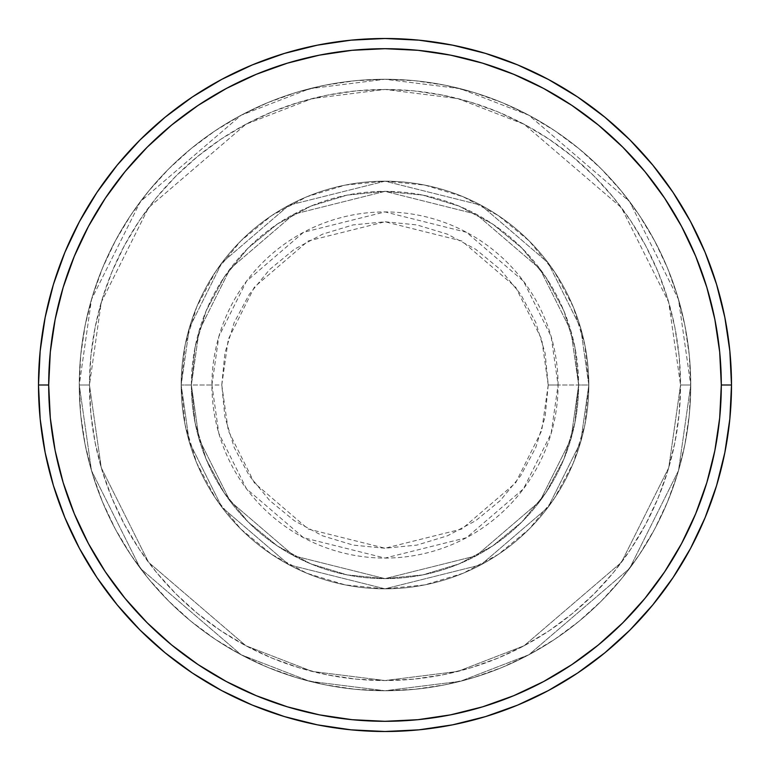 <?xml version="1.0" encoding="UTF-8"?>
<svg xmlns="http://www.w3.org/2000/svg" width="770" height="770" viewBox="0 0 770 770"><rect width="100%" height="100%" fill="white"/><g stroke="black" fill="none" stroke-linecap="round" stroke-linejoin="round"><path stroke-width="0.58" stroke-dasharray="3.85 2.89" d="M548.23 385L541.705 339.291L515.592 287.056L461.817 240.972L385 221.77L308.183 240.972L254.408 287.056L228.295 339.291L221.77 385L211.923 385L218.844 336.538L246.535 281.156L303.553 232.28L385 211.923L466.447 232.28L523.465 281.156L551.156 336.538L558.077 385L548.23 385L545.102 353.151L535.814 322.534L520.722 294.313L500.423 269.577L475.687 249.278L447.466 234.186L416.849 224.898L385 221.77L353.151 224.898L322.534 234.186L294.313 249.278L269.577 269.577L249.278 294.313L234.186 322.534L224.898 353.151L221.77 385L224.898 416.849L234.186 447.466L249.278 475.687L269.577 500.423L294.313 520.722L322.534 535.814L353.151 545.102L385 548.23L416.849 545.102L447.466 535.814L475.687 520.722L500.423 500.423L520.722 475.687L535.814 447.466L545.102 416.849L548.23 385L558.077 385A173.077 173.077 0 0 0 385 211.923A173.077 173.077 0 0 0 211.923 385L181.181 385L189.333 442.067L221.943 507.295L289.087 564.843L385 588.819L480.913 564.843L548.057 507.295L580.667 442.067L588.819 385L578.636 385L570.888 439.218L539.905 501.183L476.12 555.853L385 578.636L293.88 555.853L230.095 501.183L199.112 439.218L191.364 385L181.181 385L191.364 385L199.112 439.218L230.095 501.183L293.88 555.853L385 578.636L476.12 555.853L539.905 501.183L570.888 439.218L578.636 385L588.819 385L580.667 442.067L548.057 507.295L480.913 564.843L385 588.819L289.087 564.843L221.943 507.295L189.333 442.067L181.181 385L189.333 442.067L221.943 507.295L289.087 564.843L385 588.819L480.913 564.843L548.057 507.295L580.667 442.067L588.819 385L578.636 385L570.888 439.218L539.905 501.183L476.12 555.853L385 578.636L293.88 555.853L230.095 501.183L199.112 439.218L191.364 385L181.181 385L191.364 385L199.112 439.218L230.095 501.183L293.88 555.853L385 578.636L476.12 555.853L539.905 501.183L570.888 439.218L578.636 385L588.819 385L580.667 442.067L548.057 507.295L480.913 564.843L385 588.819L289.087 564.843L221.943 507.295L189.333 442.067L181.181 385L189.333 442.067L221.943 507.295L289.087 564.843L385 588.819L480.913 564.843L548.057 507.295L580.667 442.067L588.819 385L578.636 385L570.888 439.218L539.905 501.183L476.12 555.853L385 578.636L293.88 555.853L230.095 501.183L199.112 439.218L191.364 385L181.181 385L191.364 385L199.112 439.218L230.095 501.183L293.88 555.853L385 578.636L476.12 555.853L539.905 501.183L570.888 439.218L578.636 385L588.819 385L580.667 442.067L548.057 507.295L480.913 564.843L385 588.819L289.087 564.843L221.943 507.295L189.333 442.067L181.181 385A203.819 203.819 0 0 1 385 181.181A203.819 203.819 0 0 1 588.819 385A203.819 203.819 0 0 0 385 181.181A203.819 203.819 0 0 0 181.181 385A203.819 203.819 0 0 1 385 181.181A203.819 203.819 0 0 1 588.819 385A203.819 203.819 0 0 0 385 181.181A203.819 203.819 0 0 0 181.181 385A203.819 203.819 0 0 1 385 181.181A203.819 203.819 0 0 1 588.819 385L558.077 385L588.819 385A203.819 203.819 0 0 0 385 181.181A203.819 203.819 0 0 0 181.181 385A203.819 203.819 0 0 1 385 181.181A203.819 203.819 0 0 1 588.819 385A203.819 203.819 0 0 0 385 181.181A203.819 203.819 0 0 0 181.181 385A203.819 203.819 0 0 1 385 181.181A203.819 203.819 0 0 1 588.819 385A203.819 203.819 0 0 1 385 588.819A203.819 203.819 0 0 1 181.181 385A203.819 203.819 0 0 0 385 588.819A203.819 203.819 0 0 0 588.819 385A203.819 203.819 0 0 1 385 588.819A203.819 203.819 0 0 1 181.181 385A203.819 203.819 0 0 0 385 588.819A203.819 203.819 0 0 0 588.819 385A203.819 203.819 0 0 1 385 588.819A203.819 203.819 0 0 1 181.181 385L211.923 385A173.077 173.077 0 0 0 385 558.077A173.077 173.077 0 0 0 558.077 385L551.156 433.462L523.465 488.844L466.447 537.72L385 558.077L303.553 537.72L246.535 488.844L218.844 433.462L211.923 385L221.77 385L228.295 430.709L254.408 482.944L308.183 529.029L385 548.23L461.817 529.029L515.592 482.944L541.705 430.709L548.23 385M690.738 385L680.545 385A295.545 295.545 0 0 0 385 89.455A295.545 295.545 0 0 0 89.455 385L79.262 385A305.738 305.738 0 0 1 385 79.262A305.738 305.738 0 0 1 690.738 385L680.545 385L668.726 467.756L621.438 562.331L524.081 645.77L457.746 671.45L385 680.545L312.254 671.45L245.919 645.77L148.562 562.331L101.274 467.756L89.455 385L79.262 385L91.495 470.605L140.41 568.443L241.126 654.769L309.742 681.325L385 690.738L460.258 681.325L528.875 654.769L629.591 568.443L678.505 470.605L690.738 385L678.505 470.605L629.591 568.443L528.875 654.769L460.258 681.325L385 690.738L309.742 681.325L241.126 654.769L140.41 568.443L91.495 470.605L79.262 385L89.455 385L101.274 467.756L148.562 562.331L245.919 645.77L312.254 671.45L385 680.545L457.746 671.45L524.081 645.77L621.438 562.331L668.726 467.756L680.545 385L690.738 385A305.738 305.738 0 0 0 385 79.262A305.738 305.738 0 0 0 79.262 385A305.738 305.738 0 0 1 385 79.262A305.738 305.738 0 0 1 690.738 385L689.265 355.037L684.857 325.354L677.571 296.248L667.465 267.998L654.635 240.875L639.206 215.138L621.332 191.047L601.187 168.813L578.953 148.668L554.862 130.794L529.125 115.365L502.001 102.535L473.752 92.429L444.646 85.143L414.963 80.734L385 79.262L355.037 80.734L325.354 85.143L296.248 92.429L267.998 102.535L240.875 115.365L215.138 130.794L191.047 148.668L168.813 168.813L148.668 191.047L130.794 215.138L115.365 240.875L102.535 267.998L92.429 296.248L85.143 325.354L80.734 355.037L79.262 385L80.734 414.963L85.143 444.646L92.429 473.752L102.535 502.001L115.365 529.125L130.794 554.862L148.668 578.953L168.813 601.187L191.047 621.332L215.138 639.206L240.875 654.635L267.998 667.465L296.248 677.571L325.354 684.857L355.037 689.265L385 690.738L414.963 689.265L444.646 684.857L473.752 677.571L502.001 667.465L529.125 654.635L554.862 639.206L578.953 621.332L601.187 601.187L621.332 578.953L639.206 554.862L654.635 529.125L667.465 502.001L677.571 473.752L684.857 444.646L689.265 414.963L690.738 385A305.738 305.738 0 0 1 385 690.738A305.738 305.738 0 0 1 79.262 385A305.738 305.738 0 0 0 385 690.738A305.738 305.738 0 0 0 690.738 385L680.545 385L679.121 413.971L674.866 442.654L667.821 470.788L658.052 498.103L645.645 524.322L630.736 549.193L613.459 572.495L593.978 593.978L572.495 613.459L549.193 630.736L524.322 645.645L498.103 658.052L470.788 667.821L442.654 674.866L413.971 679.121L385 680.545L356.029 679.121L327.346 674.866L299.212 667.821L271.897 658.052L245.678 645.645L220.807 630.736L197.505 613.459L176.022 593.978L156.541 572.495L139.264 549.193L124.355 524.322L111.948 498.103L102.179 470.788L95.134 442.654L90.879 413.971L89.455 385L90.879 356.029L95.134 327.346L102.179 299.212L111.948 271.897L124.355 245.678L139.264 220.807L156.541 197.505L176.022 176.022L197.505 156.541L220.807 139.264L245.678 124.355L271.897 111.948L299.212 102.179L327.346 95.134L356.029 90.879L385 89.455L413.971 90.879L442.654 95.134L470.788 102.179L498.103 111.948L524.322 124.355L549.193 139.264L572.495 156.541L593.978 176.022L613.459 197.505L630.736 220.807L645.645 245.678L658.052 271.897L667.821 299.212L674.866 327.346L679.121 356.029L680.545 385L668.726 302.244L621.438 207.669L524.081 124.23L457.746 98.55L385 89.455L312.254 98.55L245.919 124.23L148.562 207.669L101.274 302.244L89.455 385L79.262 385L91.495 299.395L140.41 201.557L241.126 115.231L309.742 88.675L385 79.262L460.258 88.675L528.875 115.231L629.591 201.557L678.505 299.395L690.738 385L678.505 299.395L629.591 201.557L528.875 115.231L460.258 88.675L385 79.262L309.742 88.675L241.126 115.231L140.41 201.557L91.495 299.395L79.262 385L89.455 385L101.274 302.244L148.562 207.669L245.919 124.23L312.254 98.55L385 89.455L457.746 98.55L524.081 124.23L621.438 207.669L668.726 302.244L680.545 385L690.738 385A305.738 305.738 0 0 1 385 690.738A305.738 305.738 0 0 1 79.262 385L89.455 385A295.545 295.545 0 0 0 385 680.545A295.545 295.545 0 0 0 680.545 385L690.738 385M191.364 385A193.636 193.636 0 0 1 385 191.364A193.636 193.636 0 0 1 578.636 385A193.636 193.636 0 0 0 385 191.364A193.636 193.636 0 0 0 191.364 385L195.089 422.778L206.11 459.103L224.003 492.579L248.084 521.916L277.421 545.997L310.897 563.89L347.222 574.911L385 578.636L422.778 574.911L459.103 563.89L492.579 545.997L521.916 521.916L545.997 492.579L563.89 459.103L574.911 422.778L578.636 385L574.911 347.222L563.89 310.897L545.997 277.421L521.916 248.084L492.579 224.003L459.103 206.11L422.778 195.089L385 191.364L347.222 195.089L310.897 206.11L277.421 224.003L248.084 248.084L224.003 277.421L206.11 310.897L195.089 347.222L191.364 385A193.636 193.636 0 0 0 385 578.636A193.636 193.636 0 0 0 578.636 385A193.636 193.636 0 0 1 385 578.636A193.636 193.636 0 0 1 191.364 385L195.089 347.222L206.11 310.897L224.003 277.421L248.084 248.084L277.421 224.003L310.897 206.11L347.222 195.089L385 191.364L422.778 195.089L459.103 206.11L492.579 224.003L521.916 248.084L545.997 277.421L563.89 310.897L574.911 347.222L578.636 385L574.911 422.778L563.89 459.103L545.997 492.579L521.916 521.916L492.579 545.997L459.103 563.89L422.778 574.911L385 578.636L347.222 574.911L310.897 563.89L277.421 545.997L248.084 521.916L224.003 492.579L206.11 459.103L195.089 422.778L191.364 385L181.181 385L185.089 424.761L196.687 463.001L215.523 498.238L240.875 529.125L271.762 554.477L306.999 573.313L345.239 584.911L385 588.819L424.761 584.911L463.001 573.313L498.238 554.477L529.125 529.125L554.477 498.238L573.313 463.001L584.911 424.761L588.819 385L584.911 345.239L573.313 306.999L554.477 271.762L529.125 240.875L498.238 215.523L463.001 196.687L424.761 185.089L385 181.181L345.239 185.089L306.999 196.687L271.762 215.523L240.875 240.875L215.523 271.762L196.687 306.999L185.089 345.239L181.181 385A203.819 203.819 0 0 0 385 588.819A203.819 203.819 0 0 0 588.819 385A203.819 203.819 0 0 1 385 588.819A203.819 203.819 0 0 1 181.181 385A203.819 203.819 0 0 0 385 588.819A203.819 203.819 0 0 0 588.819 385A203.819 203.819 0 0 1 385 588.819A203.819 203.819 0 0 1 181.181 385L189.333 327.933L221.943 262.705L289.087 205.157L385 181.181L480.913 205.157L548.057 262.705L580.667 327.933L588.819 385L578.636 385L570.888 330.782L539.905 268.817L476.12 214.147L385 191.364L293.88 214.147L230.095 268.817L199.112 330.782L191.364 385L199.112 330.782L230.095 268.817L293.88 214.147L385 191.364L476.12 214.147L539.905 268.817L570.888 330.782L578.636 385L588.819 385L580.667 327.933L548.057 262.705L480.913 205.157L385 181.181L289.087 205.157L221.943 262.705L189.333 327.933L181.181 385L191.364 385L181.181 385L189.333 327.933L221.943 262.705L289.087 205.157L385 181.181L480.913 205.157L548.057 262.705L580.667 327.933L588.819 385L578.636 385L570.888 330.782L539.905 268.817L476.12 214.147L385 191.364L293.88 214.147L230.095 268.817L199.112 330.782L191.364 385L199.112 330.782L230.095 268.817L293.88 214.147L385 191.364L476.12 214.147L539.905 268.817L570.888 330.782L578.636 385L588.819 385L580.667 327.933L548.057 262.705L480.913 205.157L385 181.181L289.087 205.157L221.943 262.705L189.333 327.933L181.181 385L191.364 385L181.181 385L189.333 327.933L221.943 262.705L289.087 205.157L385 181.181L480.913 205.157L548.057 262.705L580.667 327.933L588.819 385L578.636 385L570.888 330.782L539.905 268.817L476.12 214.147L385 191.364L293.88 214.147L230.095 268.817L199.112 330.782L191.364 385L199.112 330.782L230.095 268.817L293.88 214.147L385 191.364L476.12 214.147L539.905 268.817L570.888 330.782L578.636 385L588.819 385L580.667 327.933L548.057 262.705L480.913 205.157L385 181.181L289.087 205.157L221.943 262.705L189.333 327.933L181.181 385L191.364 385M731.5 385A346.5 346.5 0 0 0 385 38.5A346.5 346.5 0 0 0 38.5 385A346.5 346.5 0 0 0 385 731.5A346.5 346.5 0 0 0 731.5 385"/><path stroke-width="1.16" d="M38.5 385L48.693 385A336.307 336.307 0 0 1 385 48.693A336.307 336.307 0 0 1 721.307 385L731.5 385A346.5 346.5 0 0 0 385 38.5A346.5 346.5 0 0 0 38.5 385A346.5 346.5 0 0 1 385 38.5A346.5 346.5 0 0 1 731.5 385A346.5 346.5 0 0 1 385 731.5A346.5 346.5 0 0 1 38.5 385L40.165 351.033L45.161 317.404L53.419 284.419L64.873 252.396L79.416 221.664L96.895 192.49L117.156 165.184L139.986 139.986L165.184 117.156L192.49 96.895L221.664 79.416L252.396 64.873L284.419 53.419L317.404 45.161L351.033 40.165L385 38.5L418.967 40.165L452.596 45.161L485.581 53.419L517.604 64.873L548.336 79.416L577.51 96.895L604.816 117.156L630.014 139.986L652.845 165.184L673.105 192.49L690.584 221.664L705.128 252.396L716.581 284.419L724.84 317.404L729.835 351.033L731.5 385L729.835 418.967L724.84 452.596L716.581 485.581L705.128 517.604L690.584 548.336L673.105 577.51L652.845 604.816L630.014 630.014L604.816 652.845L577.51 673.105L548.336 690.584L517.604 705.128L485.581 716.581L452.596 724.84L418.967 729.835L385 731.5L351.033 729.835L317.404 724.84L284.419 716.581L252.396 705.128L221.664 690.584L192.49 673.105L165.184 652.845L139.986 630.014L117.156 604.816L96.895 577.51L79.416 548.336L64.873 517.604L53.419 485.581L45.161 452.596L40.165 418.967L38.5 385A346.5 346.5 0 0 0 385 731.5A346.5 346.5 0 0 0 731.5 385L721.307 385L719.69 352.034L714.849 319.386L706.831 287.374L695.705 256.304L681.594 226.467L664.635 198.16L644.971 171.652L622.805 147.195L598.348 125.029L571.841 105.365L543.533 88.406L513.696 74.295L482.626 63.169L450.614 55.151L417.966 50.31L385 48.693L352.034 50.31L319.386 55.151L287.374 63.169L256.304 74.295L226.467 88.406L198.16 105.365L171.652 125.029L147.195 147.195L125.029 171.652L105.365 198.16L88.406 226.467L74.295 256.304L63.169 287.374L55.151 319.386L50.31 352.034L48.693 385L50.31 417.966L55.151 450.614L63.169 482.626L74.295 513.696L88.406 543.533L105.365 571.841L125.029 598.348L147.195 622.805L171.652 644.971L198.16 664.635L226.467 681.594L256.304 695.705L287.374 706.831L319.386 714.849L352.034 719.69L385 721.307L417.966 719.69L450.614 714.849L482.626 706.831L513.696 695.705L543.533 681.594L571.841 664.635L598.348 644.971L622.805 622.805L644.971 598.348L664.635 571.841L681.594 543.533L695.705 513.696L706.831 482.626L714.849 450.614L719.69 417.966L721.307 385A336.307 336.307 0 0 1 385 721.307A336.307 336.307 0 0 1 48.693 385L38.5 385"/></g></svg>
